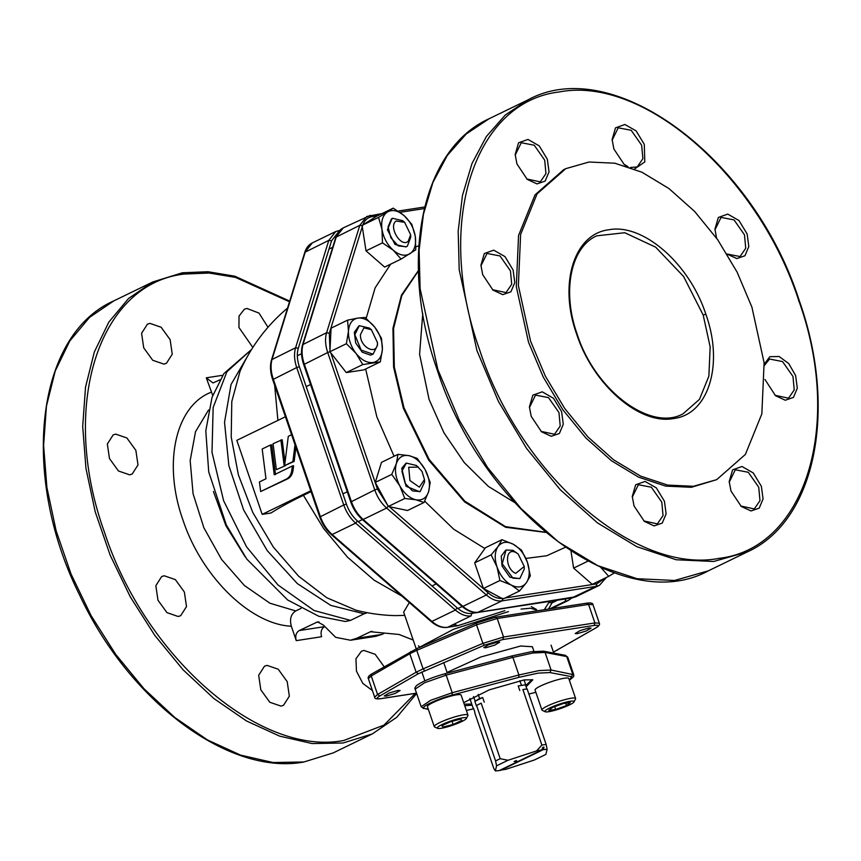 <?xml version="1.0" encoding="UTF-8"?>
<svg xmlns="http://www.w3.org/2000/svg" width="861" height="861" viewBox="0 0 861 861"><rect width="100%" height="100%" fill="white"/><g stroke="black" fill="none" stroke-linecap="round" stroke-linejoin="round"><path stroke-width="1.29" d="M428.584 491.76C426.356 498.142 422.116 500.811 415.874 499.767L424.01 502.501L428.584 491.76L430.209 482.451L425.173 469.697C429.273 477.672 430.414 485.023 428.584 491.76M399.752 485.722L404.778 498.476L415.874 499.767C409.545 498.175 404.164 493.493 399.752 485.722C395.651 477.747 394.51 470.397 396.34 463.659L391.755 474.4L399.752 485.722M396.34 463.659C398.568 457.277 402.808 454.608 409.05 455.652C415.379 457.245 420.76 461.926 425.173 469.697L417.187 458.375L409.05 455.652L397.954 454.35L396.34 463.659M405.94 463.293L401.71 468.341L406.101 486.304L419.748 491.739M391.755 474.4L375.288 482.397L388.311 506.472L407.533 510.498L424.01 502.501M388.311 506.472L404.778 498.476M375.288 482.397L381.488 462.346L397.954 454.35M377.43 342.161L377.505 345.196L373.082 354.172L361.157 350.115L354.85 334.66L359.263 325.695L369.444 328.095L371.392 329.709L377.441 342.538C377.925 356.26 359.887 347.866 360.447 334.638L363.88 327.858L371.392 329.709M464.725 705.676L472.14 705.213M526.082 686.798L532.798 679.813L524.198 679.899L489.306 689.833L463.702 702.662M464.208 704.158L471.742 704.061M525.684 685.657L532.044 679.566M373.017 362.513C367.184 363.116 361.534 360.092 356.056 353.43L362.772 364.58L380.314 361.878L382.381 349.372L381.488 338.319L374.783 327.169C380.013 334.154 382.553 341.559 382.381 349.372C381.789 356.971 378.668 361.351 373.017 362.513M348.457 331.227L346.391 343.722L356.056 353.43C350.814 346.445 348.285 339.04 348.457 331.227C349.049 323.628 352.171 319.248 357.81 318.086L347.553 320.163L348.457 331.227M357.81 318.086C363.643 317.483 369.304 320.507 374.783 327.169L365.107 317.451L357.81 318.086M347.553 320.163L331.087 328.159L329.914 351.719L346.294 372.576L362.772 364.58M346.391 343.722L329.914 351.719M346.294 372.576L363.848 369.875L380.314 361.878M372.705 354.334L370.488 355.109L362.244 352.214L355.69 342.958L354.334 332.281L358.897 325.888M524.231 566.484L524.295 569.013L519.883 578.495L512.941 578.183L502.243 563.772L506.064 550.018L513.005 550.33L518.193 554.043L524.231 566.484L515.717 573.361C504.75 568.906 504.804 546.724 515.761 552.471L518.193 554.043M600.881 567.496L608.705 576.332L614.474 572.877M613.204 572.425L600.903 567.517M608.705 576.332L592.228 584.328L573.609 568.099L587.859 561.189M571.015 551.277L573.609 568.099M410.654 234.752L410.719 237.281L407.382 246.095L406.306 246.763L398.288 245.891L390.872 237.776L388.074 226.82L391.411 218.952L392.487 218.285L402.668 220.685L404.616 222.31L410.654 234.752L408.157 241.36C400.752 247.914 388.031 226.292 396.168 221.008L404.616 222.31M291.578 434.74L288.284 436.333L284.625 465.64L292.891 461.625L295 444.739M295.915 447.397L294.15 461.431L292.891 461.625M294.15 461.431L284.625 465.64M285.034 462.346L282.16 439.734L273.066 443.727L276.359 469.654L285.454 465.661L276.359 469.654M280.89 439.928L284.184 465.855M292.342 465.973L293.612 465.779L293.063 470.192C292.439 474.389 290.62 477.295 287.596 478.888L260.668 491.545L259.441 481.945L265.974 478.77L262.185 449.001L270.451 444.997L274.239 474.766L292.342 465.973L291.793 470.386C291.169 474.583 289.35 477.489 286.336 479.093L260.668 491.545M270.451 444.997L271.721 444.793L275.498 474.562M393.273 250.25C387.246 244.728 383.489 237.787 381.993 229.403L382.478 242.856L393.273 250.25L401.097 259.086L415.777 249.83L415.293 236.377C416.369 244.664 414.582 250.454 409.922 253.737C404.971 256.503 399.429 255.34 393.273 250.25M387.364 212.043L378.539 217.392L381.993 229.403C380.906 221.116 382.704 215.336 387.364 212.043C392.304 209.277 397.857 210.439 404.013 215.53L393.219 208.136L387.364 212.043M404.013 215.53C410.03 221.051 413.797 228.004 415.293 236.377L411.838 224.366L404.013 215.53M393.219 208.136L376.752 216.133L362.072 225.388L378.539 217.392M362.072 225.388L366.011 250.852L382.478 242.856M366.011 250.852L384.63 267.082L401.097 259.086M392.121 218.479L387.428 229.747L395.059 244.47L405.929 246.924M515.89 760.693L514.383 761.425L515.89 760.693M604.896 578.183L596.845 583.833L505.138 597.964M382.09 213.539L366.786 216.477L359.823 225.302L362.546 225.797C364.278 220.502 367.475 217.446 372.135 216.617L377.43 215.799M329.978 350.449L329.322 333.207L362.546 225.797M387.611 505.181L377.409 489.059L330.753 352.795M477.844 612.332L502.071 600.849L502.813 598.33C498.088 598.944 493.224 597.125 488.219 592.874L389.301 506.677M761.382 486.347L763.061 498.939L759.187 508.151L751.029 510.96L741.278 506.44L730.978 491.028L729.192 481.557L732.593 469.858L741.999 466.49L753.246 472.937L761.382 486.347M729.224 482.214L735.305 469.783L748.284 472.28L758.735 487.208L759.983 500.65L754.301 508.926L740.772 506.02M764.234 364.16L769.863 356.702L779.097 356.497L788.794 363.611L795.629 375.611L797.308 388.203L793.433 397.427L785.275 400.236L775.524 395.716L764.977 379.507M764.342 365.516L769.551 359.048L782.531 361.555L792.981 376.483L794.229 389.925L788.547 398.202L775.029 395.285M716.556 238.11L714.942 229.166L718.343 217.467L727.749 214.098L738.996 220.545L747.133 233.955L748.812 246.537L744.948 255.749L736.812 258.58L727.071 254.092M714.974 229.822L721.044 217.392L734.035 219.899L744.485 234.827L745.734 248.259L740.051 256.546L727.018 254.006M626.539 166.195L624.182 164.451L613.893 149.039L612.106 139.557L615.497 127.869L624.903 124.49L636.161 130.937L644.286 144.347L644.803 161.922L634.503 169.014M612.128 140.214L618.209 127.794L631.188 130.291L641.639 145.218L642.898 158.661L637.215 166.937L630.446 167.497M627.992 166.657L623.687 164.02M547.348 159.285L549.027 171.877L545.153 181.101L536.995 183.91L527.244 179.389L516.955 163.967L515.169 154.496L518.559 142.797L527.965 139.428L539.223 145.875L547.348 159.285M515.19 155.152L521.271 142.722L534.261 145.229L544.701 160.157L545.96 173.588L540.277 181.875L526.749 178.959M513.102 270.02L514.781 282.612L510.907 291.825L502.749 294.634L492.998 290.114L482.709 274.702L480.922 265.231L484.312 253.532L493.719 250.164L504.976 256.6L513.102 270.02M480.944 265.877L487.025 253.457L500.004 255.954L510.455 270.881L511.703 284.324L506.02 292.6L492.503 289.683M561.609 411.676L563.277 424.269L559.402 433.481L551.244 436.29L541.504 431.77L531.205 416.358L529.418 406.887L532.819 395.188L542.215 391.82L553.472 398.266L561.609 411.676M529.45 407.544L535.52 395.113L548.511 397.61L558.961 412.537L560.21 425.98L554.527 434.256L540.999 431.35M664.444 501.285L666.123 513.877L662.249 523.09L654.091 525.899L644.34 521.379L634.051 505.967L632.265 496.485L635.655 484.797L645.061 481.428L656.319 487.864L664.444 501.285M632.286 497.141L638.367 484.721L651.346 487.218L661.797 502.146L663.045 515.588L657.363 523.865L643.845 520.948M798.75 300.564C843.619 424.85 805.39 548.435 719.01 558.369C634.837 574.717 520.055 474.702 479.588 349.749C434.719 225.474 472.947 101.878 559.327 91.955C643.501 75.596 758.283 175.612 798.75 300.564L798.642 301.049M565.774 168.659L563.697 169.66L535.004 194.898L518.559 235.451L516.299 286.562L528.503 342.204L543.28 377.14L562.696 409.567L585.814 437.905L611.504 460.786L638.528 477.112L665.596 486.099L691.372 487.294L716.707 479.642L693.449 486.293L667.662 485.087L640.606 476.111L613.57 459.785L587.88 436.893L564.773 408.555L545.357 376.139L530.58 341.204L518.376 285.551L520.625 234.44L537.07 193.886L565.774 168.659L589.032 162.019L614.819 163.213L641.875 172.189L668.911 188.516L694.601 211.408L717.708 239.745L737.124 272.162L751.901 307.097L764.105 362.75L761.845 413.861L745.4 454.414L716.707 479.642M497.023 566.968L499.929 580.508L511.208 585.028C504.804 581.347 500.08 575.331 497.023 566.968C494.332 558.552 494.677 551.75 498.035 546.563C501.748 541.827 506.806 541.042 513.231 544.217L501.952 539.696L498.035 546.563L491.147 554.861L497.023 566.968M511.208 585.028L519.517 590.99L526.405 582.693C522.692 587.428 517.622 588.203 511.208 585.028M527.416 562.287C530.096 570.703 529.763 577.505 526.405 582.693L530.322 575.826L527.416 562.287L521.551 550.179L513.231 544.217C519.624 547.908 524.349 553.924 527.416 562.287M499.929 580.508L483.451 588.504L503.039 598.987L519.517 590.99M505.698 550.211L501.231 556.152L502.081 566.183L509.927 577.214L519.506 578.657M501.952 539.696L485.486 547.693L474.68 562.857L491.147 554.861M483.451 588.504L474.68 562.857M299.251 630.553L324.575 626.647C321.379 628.713 320.378 632.071 321.594 636.731L296.259 640.638C295.043 635.978 296.044 632.62 299.251 630.553L317.591 621.879L323.445 625.14L335.682 637.334L350.513 640.229L375.837 636.322L381.993 634.396L356.658 638.302L350.513 640.229M383.845 633.492L381.993 634.396M356.658 638.302L371.22 631.404M372.275 631.404L370.23 631.716L399.084 634.482L413.205 640.035M504.858 610.686L457.708 625.732L447.591 627.292L471.064 615.895L471.817 613.376L505.611 608.167M471.064 615.895C465.984 616.562 460.764 614.603 455.394 610.04L457.213 607.92C462.217 612.182 467.082 614.001 471.817 613.376M346.402 504.105C348.823 510.95 352.504 516.578 357.466 521.002L355.636 523.122C350.319 518.376 346.359 512.327 343.754 504.966L346.402 504.105L299.359 366.7L296.711 367.561C294.268 360.189 293.892 353.58 295.592 347.758L298.315 348.253C296.733 353.677 297.077 359.823 299.359 366.7M337.932 232.674L331.539 240.854L328.816 240.348L335.779 231.523L339.794 230.382M287.542 308.109A174.073 174.073 0 0 0 240.036 371.263L231.792 401.527L231.211 437.001L238.368 474.809L252.779 512.467L273.292 546.993L298.563 576.149L326.76 597.738L356.002 610.191A174.073 174.073 0 0 0 395.199 615.615L404.573 615.4M416.197 648.807L403.648 612.139L409.341 602.549M401.99 596.146L374.137 580.174L347.553 557.228L323.585 528.46L303.416 495.323C290.405 501.629 279.588 507.538 270.935 513.027L262.174 514.372L236.829 440.337L285.421 416.756M310.767 490.792L262.174 514.372M303.416 495.323L311.047 491.62M454.845 623.762L455.146 624.634L457.708 625.732L447.591 627.292C442.511 627.96 437.28 626.001 431.91 621.427L332.152 534.509C326.836 529.763 322.875 523.714 320.281 516.363L273.238 378.958C270.784 371.575 270.419 364.978 272.119 359.155L305.343 251.746L312.295 242.92L335.779 231.523L339.858 230.317M549.512 601.398L544.303 609.706M566.699 598.718L565.838 598.89L565.096 601.408L549.727 608.867M532.044 604.088L565.838 598.89M588.989 627.97L591.066 628.089L586.19 631.005L577.247 633.664L575.159 633.545L580.034 630.629L588.989 627.97M497.636 642.048L499.724 642.166L494.838 645.072L485.895 647.741L483.807 647.612L488.693 644.706L497.636 642.048M398.03 690.393L400.107 690.511L395.231 693.417L386.288 696.086L384.2 695.957L389.086 693.051L398.03 690.393M447.074 672.441L480.847 656.986L520.647 646.008L532.378 646.74M553.451 652.111L595.511 628.067C599.342 625.71 598.901 624.849 594.165 625.452L502.813 639.529L484.431 645.18L418.317 673.754L379.766 695.989C375.923 698.336 376.375 699.207 381.111 698.594L416.53 693.137M502.813 639.529L503.567 637.011L497.227 618.499L495.215 617.315L476.833 622.977L417.036 648.473L416.756 650.356L476.553 624.86L497.227 618.499L588.569 604.422L592.992 604.691L599.321 623.203L594.908 622.933L588.569 604.422L586.556 603.249M536.22 609.33L531.302 606.618M367.324 612.698L364.095 613.807L330.742 605.38L297.303 583.575L267.222 550.62L243.609 509.906L228.865 465.629L224.527 422.331L231.039 384.48L247.72 355.959M350.535 620.394L314.104 610.524L277.963 584.953L246.515 546.789L223.602 500.693L212 452.294L213.151 407.49L226.906 371.769L251.573 349.458L223.914 373.556L212.054 397.276L205.801 430.78L208.717 471.925L226.335 524.973L246.827 559.133L287.639 599.966L318.764 616.261L345.272 621.491L350.535 620.394L364.095 613.807M219.921 379.83L213.001 382.951L206.274 377.818L212.721 395.371M289.5 301.77L235.494 277.393L209.158 273.034L184.093 274.067C97.713 283.99 59.484 407.587 104.353 531.861C144.82 656.814 259.602 756.83 343.776 740.482L384.049 725.08L415.325 693.385M252.843 347.467L238.949 327.503L239.024 316.116L244.352 309.228L246.892 308.453L259 313.092L267.997 327.277M149.954 323.381L161.125 327.234L170.123 339.654L172.254 354.205L166.421 363.32L163.891 364.106L152.709 360.264L143.722 347.833L141.591 333.282L147.425 324.166L149.954 323.381M115.697 434.116L126.879 437.958L135.866 450.389L138.008 464.94L132.174 474.045L129.645 474.831L118.463 470.989L109.476 458.558L107.334 444.007L113.168 434.902L115.697 434.116M164.203 575.772L175.375 579.614L184.372 592.045L186.503 606.596L180.67 615.712L178.141 616.487L166.969 612.645L157.972 600.225L155.841 585.674L161.674 576.558L164.203 575.772M267.039 665.381L278.221 669.223L287.208 681.654L289.339 696.205L283.517 705.31L280.977 706.095L269.805 702.253L260.808 689.822L258.677 675.272L264.51 666.166L267.039 665.381M372.426 690.565L362.804 683.376L356.454 671.139L355.937 658.762L361.448 651.228L363.977 650.442L375.181 654.306L384.178 666.78M296.259 640.638L291.33 626.227C250.303 624.408 201.474 576.483 182.876 519.764C162.718 463.283 175.483 405.865 211.214 392.229M208.545 410.008L195.512 431.705L190.173 460.581L193.068 493.74L203.906 527.847L221.611 559.499L244.384 585.491L269.956 603.238L295.753 610.944C290.943 614.097 289.468 619.199 291.33 626.227M295.753 610.944L301.07 608.372M424.473 479.566L424.548 482.095L420.136 491.577L412.473 490.899L405.187 483.462L401.915 471.204L406.317 463.1L416.498 465.5L422.008 471.408L424.473 479.566L419.361 487.154L409.954 480.589L408.695 467.254L418.435 467.125M541.989 749.834L499.197 770.606L495.333 770.939L496.56 765.827L495.581 760.941L497.787 759.832L500.198 758.702L508.055 760.252L536.575 750.921L541.989 749.834L542.731 747.316L544.001 747.122L543.248 749.64L547.112 749.307L545.874 754.419L534.39 759.994L505.87 769.314L500.069 770.175M496.56 765.827L508.055 760.252M495.581 760.941L476.574 705.417L481.191 703.179L500.198 758.702M473.496 708.237L474.906 712.348M542.581 747.8L544.001 747.122M500.456 770.412L543.248 749.64M474.766 712.897L493.784 768.421L495.333 770.939M516.751 761.006L516.213 760.543L514.092 761.565L516.751 761.006M546.132 744.421L541.892 745.066L522.885 689.543L527.115 688.897L546.132 744.421L547.112 749.307M536.575 750.921L541.892 745.066M526.986 689.446L525.404 684.818L518.214 685.926L525.404 684.818M519.796 690.554L518.214 685.926M525.533 684.269L524.048 679.921M479.609 698.551L482.687 697.539L474.852 701.338L479.609 698.551L478.178 694.386M519.85 680.685L521.303 684.915M484.28 702.167L482.687 697.539M474.852 701.338L476.434 705.966M473.539 696.56L474.992 700.789M473.184 708.269L469.837 698.486M557.142 704.901A15.433 2.282 161.1 0 0 545.207 711.746A15.433 2.282 161.1 0 0 561.899 708.065A15.433 2.282 161.1 0 0 574.072 701.866A15.433 2.282 161.1 0 0 557.142 704.901M574.072 701.866L575.546 698.938A17.801 2.637 161.1 0 0 575.611 698.497A17.801 2.637 161.1 0 0 556.023 702.436A17.801 2.637 161.1 0 0 541.924 710.024A17.801 2.637 161.1 0 0 542.236 710.336L545.207 711.746M575.611 698.497L568.766 678.5A17.801 2.637 161.1 0 0 549.178 682.439A17.801 2.637 161.1 0 0 535.079 690.038L541.924 710.024M563.385 703.502L552.579 707.408L548.726 710.379L555.668 709.464L566.463 705.557L570.326 702.587L563.385 703.502M565.655 703.2L566.463 705.557M554.699 706.644L555.668 709.464M437.345 728.191A15.433 2.282 161.1 0 0 437.549 728.331A15.433 2.282 161.1 0 0 452.606 725.231A15.433 2.282 161.1 0 0 466.414 718.451A15.433 2.282 161.1 0 0 466.393 717.945A15.433 2.282 161.1 0 0 450.206 721.227A15.433 2.282 161.1 0 0 437.345 728.191M466.414 718.451L467.889 715.523A17.801 2.637 161.1 0 0 467.953 715.082A17.801 2.637 161.1 0 0 467.867 714.931A17.801 2.637 161.1 0 0 449.722 718.537A17.801 2.637 161.1 0 0 434.267 726.619A17.801 2.637 161.1 0 0 434.353 726.759A17.801 2.637 161.1 0 0 434.579 726.921L437.549 728.331M467.953 715.082L461.109 695.096A17.801 2.637 161.1 0 0 461.022 694.945A17.801 2.637 161.1 0 0 442.877 698.551A17.801 2.637 161.1 0 0 427.422 706.623L434.267 726.619M452.047 721.324L453.112 724.445L461.905 720.431L460.657 719.053L450.626 721.69L441.833 725.705L443.071 727.082L442.5 725.403M453.112 724.445L443.071 727.082M418.414 645.825L419.522 646.815M428.391 709.453L424.602 708.452C418.737 707.807 436.925 698.981 452.122 695.085L518.817 677.359L518.903 674.981L538.889 670.611L551.083 670.019L545.067 652.434L532.873 653.025L512.876 657.395L511.66 656.007L531.183 651.734L543.646 651.185L565.3 655.307L567.722 657.147L573.749 674.733L551.083 670.019L549.931 672.559L571.586 676.681L572.737 674.141L566.721 656.556L567.722 657.147M428.283 709.152L424.602 708.452M511.531 656.071L444.965 673.743C432.071 677.392 422.676 681.266 416.778 685.367C415.024 687.272 414.485 688.52 415.153 689.112L421.169 706.698L430.651 700.316L452.208 692.718L446.192 675.132L512.876 657.395L518.903 674.981L452.208 692.718L452.122 695.085M415.153 689.112L424.634 682.73L446.192 675.132L444.836 673.808M564.299 655.404L566.721 656.556L545.067 652.434L542.645 651.271M518.817 677.359L538.147 673.13L549.931 672.559M473.668 708.732L466.361 710.443M528.902 694.095L535.833 692.255L528.891 694.074M571.586 676.681L569.369 680.255M293.063 470.192L291.793 470.386M286.336 479.093L287.596 478.888M596.673 235.839L624.742 232.728L655.695 247.204L683.623 276.521L703.189 315.061L710.164 346.908L708.872 376.16L699.466 399.364L683.042 413.807C651.002 431.888 595.123 390.829 577.139 334.133C561.727 290.91 570.929 247.225 596.673 235.839M418.403 270.537L401.474 295.119L392.95 328.256L393.585 367.055L403.314 408.157L428.66 460.065L464.563 501.877L505.579 527.266L545.487 532.389M545.239 532.184L505.482 526.631L464.757 501.113L429.155 459.43L404.003 407.823L394.316 367.055L393.574 328.525L401.839 295.517L418.414 270.849M394.058 456.244L376.838 416.821L365.645 368.992M366.173 318.344L375.116 287.875L390.636 264.166M415.895 246.849L418.801 245.783M571.952 597.857L596.103 586.363L596.845 583.833M388.472 505.956L386.643 508.065L486.39 594.983C491.771 599.557 496.991 601.516 502.071 600.849L596.103 586.363L599.439 585.329L606.392 577.451M370.112 215.444L372.135 216.617M399.935 212.333L424.269 208.588M370.445 215.336L343.302 227.864C339.686 229.704 337.178 232.847 335.801 237.281L359.823 225.302L326.599 332.712L329.322 333.207M335.801 237.281L302.577 344.691L326.599 332.712C324.898 338.534 325.275 345.132 327.718 352.515L330.366 351.643M304.127 364.386L327.718 352.515L374.761 489.92L377.409 489.059M351.17 501.791L374.761 489.92C377.366 497.271 381.315 503.33 386.643 508.065L363.159 519.463L362.223 518.688M461.98 605.606L462.917 606.381L486.39 594.983L488.219 592.874M343.302 227.864L336.339 236.7L303.126 344.099C301.425 349.932 301.791 356.529 304.245 363.912L351.288 501.317C353.882 508.668 357.842 514.717 363.159 519.463L462.917 606.381C468.287 610.955 473.518 612.914 478.598 612.246L575.955 596.716L572.285 597.857L478.264 612.343C472.818 613.01 467.415 611.041 462.066 606.424L362.309 519.506C357.078 514.846 353.204 508.926 350.685 501.759L303.632 364.354C301.221 357.132 300.866 350.578 302.577 344.691M424.677 501.167L453.736 529.235L484.883 548.532M525.92 558.423L546.692 555.754L565.182 547.381M514.426 502.393L488.402 486.433L464.283 462.626L443.975 432.846L429.069 399.418L419.587 354.269L422.751 313.501M437.851 369.584L420.114 288.693L419.103 250.142L423.397 214.411L432.889 182.532L447.3 155.454L466.188 134.004L489.016 118.786L528.094 99.822L505.278 115.03L486.379 136.49L471.979 163.558L462.475 195.436L458.181 231.178L459.204 269.719L476.94 350.61L498.411 401.387L526.631 448.516L560.231 489.705L597.577 522.971L636.86 546.703L676.197 559.758L713.672 561.49L747.477 551.836L708.399 570.811L674.583 580.465L637.108 578.721L597.782 565.666L558.488 541.935L521.142 508.668L487.552 467.48L459.333 420.362L437.851 369.584M705.837 314.2C689.457 263.627 642.995 223.139 608.921 229.758C573.964 233.772 558.488 283.807 576.644 334.1C593.025 384.684 639.486 425.162 673.56 418.543C708.517 414.528 723.993 364.504 705.837 314.2L703.189 315.061M430.974 620.652L431.91 621.427L455.394 610.04L355.636 523.122L332.152 534.509L331.227 533.734M457.213 607.92L357.466 521.002M320.163 516.837L343.754 504.966L296.711 367.561L273.12 379.432M295.592 347.758L328.816 240.348L304.794 252.327L271.57 359.737L295.592 347.758M298.315 348.253L331.539 240.854M277.909 420.405L274.659 385.319M418.435 647.849L453.812 629.133L508.431 611.611M446.837 627.378L447.257 627.389C441.811 628.067 436.409 626.087 431.06 621.47L331.302 534.552C326.071 529.892 322.197 523.983 319.679 516.804L272.625 379.4C270.214 372.189 269.859 365.634 271.57 359.737M455.146 624.634L452.09 625.108M557.67 600.149L551.912 602.937L552.536 600.935M549.189 602.442L551.912 602.937L548.554 609.05M551.492 608.598L568.432 600.375L565.096 601.408M537.06 610.815L536.747 610.062L530.387 608.221L521.056 609.114M594.165 625.452L594.908 622.933L503.567 637.011L482.881 643.371L476.553 624.86L476.693 623.009L495.215 617.315M595.511 628.067L595.866 627.927C598.901 626.119 600.052 624.548 599.321 623.203M556.959 650.292L557.605 649.926M381.111 698.594L380.401 698.702M368.347 678.64L371.242 675.971L371.801 673.915C368.766 675.724 367.615 677.295 368.347 678.64L374.675 697.152L377.581 694.483L379.766 695.989M418.317 673.754L416.132 672.247L423.095 668.868L482.881 643.371L484.431 645.18M410.708 651.551L409.793 653.736L371.242 675.971L377.581 694.483L416.132 672.247L409.793 653.736L416.756 650.356L423.095 668.868L424.645 670.687M371.801 673.915L417.036 648.473M206.274 377.818L222.741 375.278M303.944 761.974L333.164 752.923L303.61 762.071C228.445 775.739 129.139 701.231 79.599 595.026C19.932 475.735 35.656 335.23 113.781 300.898L89.512 317.408L69.773 341.021L55.255 370.93L46.44 406.134L43.61 445.417L46.892 487.466L56.148 530.86L71.076 574.115L91.169 615.766L115.74 654.414L143.97 688.735L174.891 717.568L207.458 739.943L240.563 755.108L273.098 762.534L303.944 761.974M289.705 301.113L234.849 276.209L208.018 271.732L182.403 272.776L152.86 281.934L128.59 298.444L108.863 322.057L94.344 351.966L85.519 387.159L82.699 426.453L85.971 468.502L95.227 511.886L110.154 555.141L130.248 596.791L154.829 635.44L183.049 669.761L213.969 698.605L246.537 720.98L279.653 736.133L312.177 743.56L343.033 743L372.243 733.949L333.164 752.923M182.069 272.883L184.093 274.067M245.084 556.723L225.916 525.727L213.42 491.491M318.979 621.879L316.256 622.299M310.541 384.523L306.193 386.632M301.544 353.71L297.346 355.744M421.169 706.698L423.601 708.538M532.356 646.686L533.949 651.357M511.66 656.007L444.965 673.743M473.679 708.764L466.371 710.476M569.379 680.319L573.674 676.563L573.749 674.733M462.163 606.51L457.966 608.544M436.226 583.919L432.018 585.964M332.701 247.311L328.988 249.109M398.083 211.074L424.656 206.984M599.439 585.329L575.955 596.716M708.399 570.811C623.149 617.531 482.73 512.639 437.248 370.026C398.492 261.087 420.997 149.502 489.016 118.786M747.477 551.836C815.496 521.12 838.001 409.535 799.245 300.597C753.762 157.983 613.344 53.091 528.094 99.822M304.794 252.327C306.182 247.893 308.679 244.75 312.295 242.91M568.432 600.375L571.876 597.921M553.462 652.132L595.866 627.927M374.675 697.152C374.449 698.68 376.483 699.197 380.777 698.702L416.552 693.191M416.896 648.505L476.693 623.009M495.538 617.219L586.89 603.141C590.894 602.635 592.928 603.152 592.992 604.691M416.659 693.503L396.76 717.288L372.243 733.949M182.403 272.776L152.86 281.934L113.781 300.898M362.406 519.592L358.198 521.637M347.252 491.76L342.904 493.88M551.083 645.19L553.795 653.112M443.695 662.561L447.311 673.119M421.825 671.946L424.86 680.836"/></g></svg>
